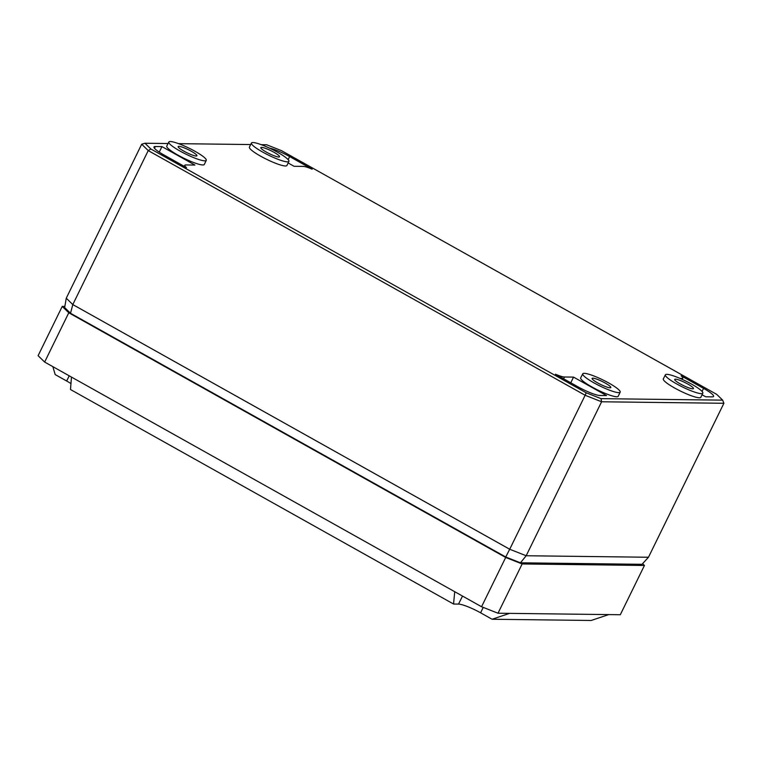 <?xml version="1.0" encoding="UTF-8"?>
<svg xmlns="http://www.w3.org/2000/svg" width="762" height="762" viewBox="0 0 762 762"><rect width="100%" height="100%" fill="white"/><g stroke="black" fill="none" stroke-linecap="round" stroke-linejoin="round"><path stroke-width="1.14" d="M168.05 143.532L144.961 143.246L150.857 149L586.188 392.782L601.037 398.65L722.643 400.145L716.747 394.392L281.416 150.609L266.567 144.742L261.242 144.675M250.688 144.551L178.613 143.656M251.45 143.027L249.403 147.114A20.888 3.372 26.1 0 0 263.614 157.791A20.888 3.372 26.1 0 0 285.436 165.983A20.888 3.372 26.1 0 0 286.922 165.497L288.893 161.373A20.85 3.372 26.1 0 0 274.682 150.705A20.85 3.372 26.1 0 0 252.927 142.542A20.85 3.372 26.1 0 0 251.45 143.027A20.85 3.372 26.1 0 0 265.643 153.686A20.85 3.372 26.1 0 0 287.417 161.858A20.85 3.372 26.1 0 0 288.893 161.373M665.369 374.818L663.321 378.905A20.888 3.372 26.1 0 0 677.532 389.582A20.888 3.372 26.1 0 0 699.354 397.783A20.888 3.372 26.1 0 0 700.84 397.288L702.812 393.163A20.85 3.372 26.1 0 0 688.6 382.505A20.85 3.372 26.1 0 0 666.845 374.342A20.85 3.372 26.1 0 0 665.369 374.818A20.85 3.372 26.1 0 0 679.552 385.477A20.85 3.372 26.1 0 0 701.335 393.659A20.85 3.372 26.1 0 0 702.812 393.163M168.821 142.008L166.773 146.094A20.888 3.372 26.1 0 0 180.985 156.772A20.888 3.372 26.1 0 0 202.806 164.963A20.888 3.372 26.1 0 0 204.292 164.478L206.264 160.353A20.85 3.372 26.1 0 0 192.043 149.695A20.85 3.372 26.1 0 0 170.288 141.522A20.85 3.372 26.1 0 0 168.821 142.008A20.85 3.372 26.1 0 0 183.004 152.667A20.85 3.372 26.1 0 0 204.787 160.839A20.85 3.372 26.1 0 0 206.264 160.353M582.74 373.799L580.692 377.895A20.888 3.372 26.1 0 0 594.903 388.572A20.888 3.372 26.1 0 0 616.725 396.764A20.888 3.372 26.1 0 0 618.211 396.269L620.182 392.144A20.85 3.372 26.1 0 0 605.961 381.486A20.85 3.372 26.1 0 0 584.206 373.323A20.85 3.372 26.1 0 0 582.74 373.799A20.85 3.372 26.1 0 0 596.922 384.458A20.85 3.372 26.1 0 0 618.706 392.64A20.85 3.372 26.1 0 0 620.182 392.144M702.05 394.764L705.669 396.792L712.279 396.869A18.536 2.991 26.1 0 0 713.594 396.44A18.536 2.991 26.1 0 0 703.564 388.372L681.076 375.78A14.364 2.324 26.1 0 1 682.819 378.104L682.2 379.381M680.037 378.419L681.799 378.447A14.364 2.324 26.1 0 0 682.819 378.104M288.131 162.963L294.056 166.287L303.143 166.392A14.364 2.324 26.1 0 1 312.134 169.164L289.646 156.572A18.536 2.991 26.1 0 0 269.434 148.114M564.461 377A14.364 2.324 26.1 0 1 555.469 374.228L577.958 386.82A18.536 2.991 26.1 0 0 599.904 395.488L606.514 395.564L573.548 377.114L564.461 377L563.604 378.781M184.785 165.278A14.364 2.324 26.1 0 1 185.804 164.944L194.891 165.059L161.935 146.599L155.324 146.523A18.536 2.991 26.1 0 0 154.01 146.952A18.536 2.991 26.1 0 0 164.04 155.029L186.528 167.621A14.364 2.324 26.1 0 1 184.785 165.278L184.261 166.345M261.547 147.371A10.42 1.686 -153.9 0 1 272.434 151.457A10.42 1.686 -153.9 0 1 279.53 156.791A10.42 1.686 -153.9 0 1 278.797 157.029A10.42 1.686 -153.9 0 1 267.91 152.943A10.42 1.686 -153.9 0 1 260.814 147.618A10.42 1.686 -153.9 0 1 261.547 147.371M675.465 379.171A10.42 1.686 -153.9 0 1 686.352 383.257A10.42 1.686 -153.9 0 1 693.449 388.582A10.42 1.686 -153.9 0 1 692.715 388.83A10.42 1.686 -153.9 0 1 681.828 384.743A10.42 1.686 -153.9 0 1 674.732 379.409A10.42 1.686 -153.9 0 1 675.465 379.171M178.918 146.352A10.42 1.686 -153.9 0 1 189.795 150.438A10.42 1.686 -153.9 0 1 196.901 155.772A10.42 1.686 -153.9 0 1 196.158 156.01A10.42 1.686 -153.9 0 1 185.28 151.924A10.42 1.686 -153.9 0 1 178.175 146.599A10.42 1.686 -153.9 0 1 178.918 146.352M592.836 378.152A10.42 1.686 -153.9 0 1 603.714 382.238A10.42 1.686 -153.9 0 1 610.819 387.563A10.42 1.686 -153.9 0 1 610.076 387.81A10.42 1.686 -153.9 0 1 599.199 383.724A10.42 1.686 -153.9 0 1 592.093 378.39A10.42 1.686 -153.9 0 1 592.836 378.152M505.73 556.993L70.514 313.277L72.8 304.571L509.711 549.25L505.73 556.993L520.456 562.813L642.023 564.309L648.472 557.251L723.9 403.279L722.643 400.145M586.188 392.782L585.149 395.268L148.228 150.6L141.694 144.218L66.265 298.199L64.656 307.562L70.514 313.277M573.548 377.114L570.786 382.8M161.935 146.599L159.248 152.124M66.265 298.199L72.8 304.571L148.228 150.6L150.857 149M141.694 144.218L144.961 143.246M520.456 562.813L526.171 555.746L601.599 401.774L585.149 395.268L509.711 549.25L526.171 555.746L648.472 557.251M723.9 403.279L601.599 401.774L601.037 398.65M68.78 312.782L505.692 557.46L522.151 563.956L498.005 613.229L481.555 606.733L44.644 362.055L68.78 312.782L62.236 306.41L64.846 306.438M522.151 563.956L644.442 565.461L642.604 563.67M505.692 557.46L481.555 606.733M644.442 565.461L620.306 614.734L608.743 614.591L591.16 620.478L492.09 619.249L509.578 613.372L498.005 613.229M62.236 306.41L38.1 355.683L44.644 362.055M71.466 377.085L70.495 389.515L453.552 604.028L458.505 604.095A18.65 3.01 -153.9 0 1 480.593 612.81L483.232 607.39M70.961 383.581A18.65 3.01 -153.9 0 0 66.675 381.019L55.178 374.58L52.845 366.655M492.09 619.249L480.593 612.81M453.552 604.028L454.724 591.712M608.743 614.591L509.578 613.372M681.799 378.447L681.504 379.066M703.564 388.372L702.059 391.43M289.646 156.572L288.141 159.629M155.324 146.523L154.476 148.266M458.505 604.095L462.515 596.074M66.675 381.019L69.209 375.818"/></g></svg>

